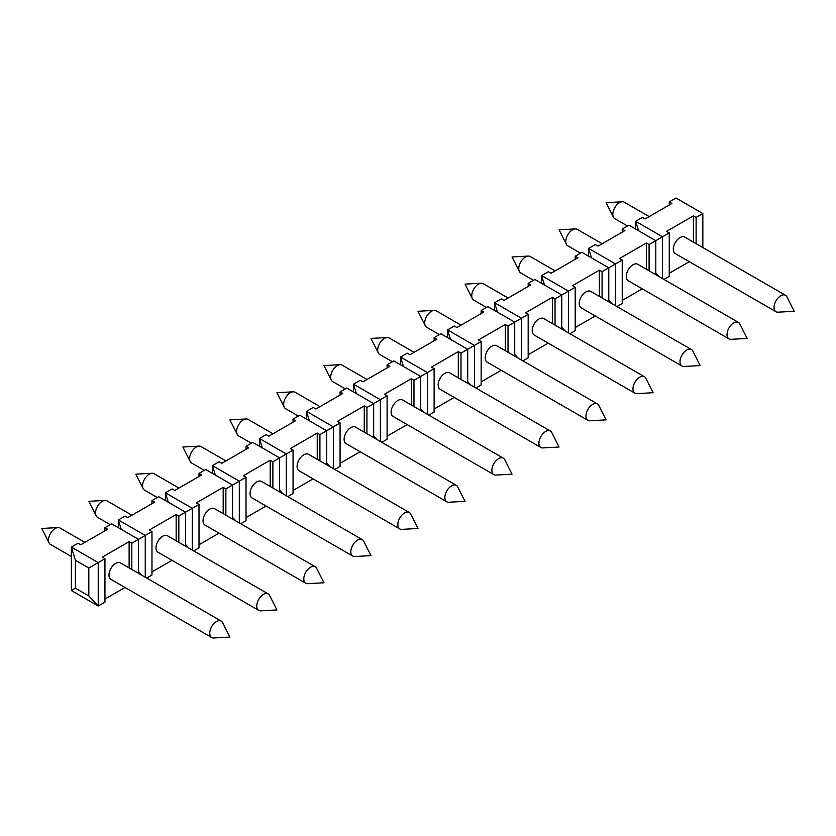 <?xml version="1.0" encoding="UTF-8"?>
<svg xmlns="http://www.w3.org/2000/svg" width="836" height="836" viewBox="0 0 836 836"><rect width="100%" height="100%" fill="white"/><g stroke="black" fill="none" stroke-linecap="round" stroke-linejoin="round"><path stroke-width="1.25" d="M503.366 458.191L402.597 400.005A9.499 5.486 120 0 0 393.098 405.491A9.499 5.486 120 0 0 393.098 416.464L493.867 474.639A9.499 5.486 120 0 0 495.852 475.078L512.05 474.169L504.735 459.685A9.499 5.486 120 0 0 503.366 458.191A9.499 5.486 120 0 0 496.041 460.73A9.499 5.486 120 0 0 491.892 470.292A9.499 5.486 120 0 0 493.867 474.639M367.035 379.481L342.133 365.102A9.499 5.486 120 0 0 340.147 364.663A9.499 5.486 120 0 0 337.389 365.572A9.499 5.486 120 0 0 330.669 377.214A9.499 5.486 120 0 0 331.265 380.056A9.499 5.486 120 0 0 332.634 381.561L345.352 388.897M188.926 548.144L185.561 544.539M165.413 500.545L165.413 492.791L168.287 502.206M407.153 424.583L387.099 436.162M411.281 405.021L411.281 378.76L413.966 380.307L420.686 376.43L393.819 360.922L387.099 364.799L389.785 366.346L362.918 381.864L360.222 380.307L353.513 384.194L380.38 399.702L380.38 441.481M381.822 442.317L387.099 439.266L387.099 395.825L384.414 394.279L411.281 378.76M221.216 621.085L120.447 562.91A9.499 5.486 120 0 0 110.948 568.396A9.499 5.486 120 0 0 110.948 579.358L211.717 637.544A9.499 5.486 120 0 0 213.702 637.983L229.9 637.074L222.585 622.59A9.499 5.486 120 0 0 221.216 621.085A9.499 5.486 120 0 0 213.891 623.635A9.499 5.486 120 0 0 209.742 633.186A9.499 5.486 120 0 0 211.717 637.544M84.885 542.376L59.983 527.997A9.499 5.486 120 0 0 57.997 527.558A9.499 5.486 120 0 0 55.239 528.467A9.499 5.486 120 0 0 48.519 540.108A9.499 5.486 120 0 0 49.115 542.951A9.499 5.486 120 0 0 50.484 544.455L71.363 556.504M131.91 515.227L107.008 500.848A9.499 5.486 120 0 0 105.022 500.409A9.499 5.486 120 0 0 102.264 501.318A9.499 5.486 120 0 0 95.544 512.959A9.499 5.486 120 0 0 96.14 515.802A9.499 5.486 120 0 0 97.509 517.306L110.227 524.653M268.241 593.936L167.472 535.761A9.499 5.486 120 0 0 157.973 541.247A9.499 5.486 120 0 0 157.973 552.209L258.742 610.395A9.499 5.486 120 0 0 260.727 610.834L276.925 609.925L269.61 595.441A9.499 5.486 120 0 0 268.241 593.936A9.499 5.486 120 0 0 260.916 596.486A9.499 5.486 120 0 0 256.767 606.037A9.499 5.486 120 0 0 258.742 610.395M178.935 488.078L154.033 473.698A9.499 5.486 120 0 0 152.047 473.26A9.499 5.486 120 0 0 149.289 474.169A9.499 5.486 120 0 0 142.569 485.81A9.499 5.486 120 0 0 143.165 488.652A9.499 5.486 120 0 0 144.534 490.157L157.252 497.493M315.266 566.787L214.497 508.612A9.499 5.486 120 0 0 204.998 514.098A9.499 5.486 120 0 0 204.998 525.06L305.767 583.246A9.499 5.486 120 0 0 307.752 583.674L323.95 582.776L316.635 568.292A9.499 5.486 120 0 0 315.266 566.787A9.499 5.486 120 0 0 307.941 569.326A9.499 5.486 120 0 0 303.792 578.888A9.499 5.486 120 0 0 305.767 583.246M225.96 460.929L201.058 446.549A9.499 5.486 120 0 0 199.072 446.11A9.499 5.486 120 0 0 196.314 447.02A9.499 5.486 120 0 0 189.594 458.661A9.499 5.486 120 0 0 190.19 461.503A9.499 5.486 120 0 0 191.559 463.008L204.277 470.344M362.291 539.638L261.522 481.463A9.499 5.486 120 0 0 252.023 486.939A9.499 5.486 120 0 0 252.023 497.911L352.792 556.097A9.499 5.486 120 0 0 354.777 556.525L370.975 555.616L363.66 541.132A9.499 5.486 120 0 0 362.291 539.638A9.499 5.486 120 0 0 354.966 542.177A9.499 5.486 120 0 0 350.817 551.739A9.499 5.486 120 0 0 352.792 556.097M272.985 433.779L248.083 419.4A9.499 5.486 120 0 0 246.097 418.961A9.499 5.486 120 0 0 243.339 419.871A9.499 5.486 120 0 0 236.619 431.512A9.499 5.486 120 0 0 237.215 434.354A9.499 5.486 120 0 0 238.584 435.859L251.302 443.195M409.316 512.489L308.547 454.314A9.499 5.486 120 0 0 299.048 459.79A9.499 5.486 120 0 0 299.048 470.762L399.817 528.937A9.499 5.486 120 0 0 401.802 529.376L418 528.467L410.685 513.983A9.499 5.486 120 0 0 409.316 512.489A9.499 5.486 120 0 0 401.991 515.028A9.499 5.486 120 0 0 397.842 524.59A9.499 5.486 120 0 0 399.817 528.937M320.01 406.63L295.108 392.251A9.499 5.486 120 0 0 293.123 391.812A9.499 5.486 120 0 0 290.364 392.721A9.499 5.486 120 0 0 283.644 404.363A9.499 5.486 120 0 0 284.24 407.205A9.499 5.486 120 0 0 285.609 408.71L298.327 416.046M456.341 485.34L355.572 427.154A9.499 5.486 120 0 0 346.073 432.64A9.499 5.486 120 0 0 346.073 443.613L446.842 501.788A9.499 5.486 120 0 0 448.827 502.227L465.025 501.318L457.71 486.834A9.499 5.486 120 0 0 456.341 485.34A9.499 5.486 120 0 0 449.016 487.879A9.499 5.486 120 0 0 444.867 497.441A9.499 5.486 120 0 0 446.842 501.788M414.06 352.332L389.158 337.953A9.499 5.486 120 0 0 387.172 337.514A9.499 5.486 120 0 0 384.414 338.423A9.499 5.486 120 0 0 377.694 350.065A9.499 5.486 120 0 0 378.29 352.907A9.499 5.486 120 0 0 379.659 354.412L392.377 361.748M550.391 431.042L449.622 372.856A9.499 5.486 120 0 0 440.123 378.342A9.499 5.486 120 0 0 440.123 389.315L540.892 447.49A9.499 5.486 120 0 0 542.877 447.929L559.075 447.02L551.76 432.536A9.499 5.486 120 0 0 550.391 431.042A9.499 5.486 120 0 0 543.066 433.581A9.499 5.486 120 0 0 538.917 443.143A9.499 5.486 120 0 0 540.892 447.49M461.085 325.183L436.183 310.804A9.499 5.486 120 0 0 434.197 310.365A9.499 5.486 120 0 0 431.439 311.274A9.499 5.486 120 0 0 424.719 322.905A9.499 5.486 120 0 0 425.315 325.758A9.499 5.486 120 0 0 426.684 327.263L439.402 334.599M597.416 403.892L496.647 345.707A9.499 5.486 120 0 0 487.148 351.193A9.499 5.486 120 0 0 487.148 362.166L587.917 420.341A9.499 5.486 120 0 0 589.902 420.78L606.1 419.871L598.785 405.387A9.499 5.486 120 0 0 597.416 403.892A9.499 5.486 120 0 0 590.091 406.432A9.499 5.486 120 0 0 585.942 415.994A9.499 5.486 120 0 0 587.917 420.341M508.11 298.034L483.208 283.655A9.499 5.486 120 0 0 481.222 283.216A9.499 5.486 120 0 0 478.464 284.125A9.499 5.486 120 0 0 471.744 295.756A9.499 5.486 120 0 0 472.34 298.609A9.499 5.486 120 0 0 473.709 300.114L486.427 307.449M644.441 376.743L543.672 318.558A9.499 5.486 120 0 0 534.173 324.044A9.499 5.486 120 0 0 534.173 335.017L634.942 393.192A9.499 5.486 120 0 0 636.928 393.631L653.125 392.721L645.81 378.238A9.499 5.486 120 0 0 644.441 376.743A9.499 5.486 120 0 0 637.116 379.283A9.499 5.486 120 0 0 632.967 388.844A9.499 5.486 120 0 0 634.942 393.192M555.135 270.885L530.233 256.506A9.499 5.486 120 0 0 528.247 256.067A9.499 5.486 120 0 0 525.489 256.976A9.499 5.486 120 0 0 518.769 268.607A9.499 5.486 120 0 0 519.365 271.46A9.499 5.486 120 0 0 520.734 272.964L533.452 280.3M691.466 349.584L590.697 291.409A9.499 5.486 120 0 0 581.198 296.895A9.499 5.486 120 0 0 581.198 307.867L681.967 366.043A9.499 5.486 120 0 0 683.952 366.481L700.15 365.572L692.835 351.089A9.499 5.486 120 0 0 691.466 349.584A9.499 5.486 120 0 0 684.141 352.134A9.499 5.486 120 0 0 679.992 361.695A9.499 5.486 120 0 0 681.967 366.043M602.16 243.736L577.258 229.357A9.499 5.486 120 0 0 575.272 228.918A9.499 5.486 120 0 0 572.514 229.827A9.499 5.486 120 0 0 565.794 241.458A9.499 5.486 120 0 0 566.39 244.311A9.499 5.486 120 0 0 567.759 245.805L580.477 253.151M738.491 322.435L637.722 264.26A9.499 5.486 120 0 0 628.223 269.746A9.499 5.486 120 0 0 628.223 280.718L728.992 338.893A9.499 5.486 120 0 0 730.977 339.332L747.175 338.423L739.86 323.94A9.499 5.486 120 0 0 738.491 322.435A9.499 5.486 120 0 0 731.166 324.985A9.499 5.486 120 0 0 727.017 334.546A9.499 5.486 120 0 0 728.992 338.893M649.185 216.587L624.283 202.207A9.499 5.486 120 0 0 622.298 201.769A9.499 5.486 120 0 0 619.539 202.678A9.499 5.486 120 0 0 612.819 214.309A9.499 5.486 120 0 0 613.415 217.161A9.499 5.486 120 0 0 614.784 218.656L627.502 226.002M785.516 295.286L684.747 237.111A9.499 5.486 120 0 0 675.248 242.597A9.499 5.486 120 0 0 675.248 253.569L776.017 311.744A9.499 5.486 120 0 0 778.002 312.183L794.2 311.274L786.885 296.79A9.499 5.486 120 0 0 785.516 295.286A9.499 5.486 120 0 0 778.191 297.835A9.499 5.486 120 0 0 774.042 307.397A9.499 5.486 120 0 0 776.017 311.744M88.825 595.953L98.23 606.037L104.949 602.16L104.949 558.72L98.23 562.607L98.23 606.037L71.363 590.529L71.363 547.089L98.23 562.607L88.825 568.031L88.825 595.953L75.386 588.199L75.386 560.277L88.825 568.031M125.003 587.478L104.949 599.057M663.972 279.412L669.249 276.371L669.249 232.93L662.53 236.807L662.53 278.587M689.303 261.689L669.249 273.267M659.176 276.643L655.811 273.048M655.811 274.71L655.811 240.684L628.944 225.166L622.224 229.054L624.91 230.6L598.043 246.118L595.347 244.561L588.638 248.438L615.505 263.957L622.224 260.08L619.539 258.523L646.406 243.015L649.091 244.561L662.53 236.807L635.663 221.289L638.537 230.715M622.224 260.08L622.224 303.52L616.947 306.561M569.922 333.71L575.199 330.669L575.199 287.229L568.48 291.106L568.48 332.885M595.253 315.987L575.199 327.566M565.126 330.941L561.761 327.346M561.761 329.008L561.761 294.983L534.894 279.475L528.174 283.352L530.86 284.898L503.993 300.417L501.297 298.86L494.588 302.736L521.455 318.255L528.174 314.378L525.489 312.821L552.356 297.313L555.041 298.86L568.48 291.106L541.613 275.587L544.487 285.013M528.174 314.378L528.174 357.818L522.897 360.859M475.872 388.019L481.149 384.968L481.149 341.527L474.43 345.404L474.43 387.183M501.203 370.285L481.149 381.864M471.076 385.239L467.711 381.644M467.711 383.306L467.711 349.281L440.844 333.773L434.124 337.65L436.81 339.197L409.943 354.715L407.247 353.158L400.538 357.045L427.405 372.553L434.124 368.676L431.439 367.129L458.306 351.611L460.991 353.158L474.43 345.404L447.563 329.896L450.437 339.311M434.124 368.676L434.124 412.117L428.847 415.168M377.026 439.548L373.661 435.943M373.661 437.604L373.661 403.579L346.794 388.071L340.074 391.948L342.76 393.495L315.893 409.013L313.197 407.466L306.488 411.343L333.355 426.851L340.074 422.974L337.389 421.428L364.256 405.909L366.941 407.466L387.099 395.825M340.074 422.974L340.074 466.415L334.797 469.466M287.772 496.615L293.049 493.564L293.049 450.123L286.33 454L286.33 495.779M313.103 478.882L293.049 490.46M282.976 493.846L279.611 490.241M279.611 491.902L279.611 457.877L252.744 442.369L246.024 446.246L248.71 447.793L221.843 463.311L219.147 461.765L212.438 465.642L239.305 481.149L246.024 477.272L243.339 475.726L270.206 460.208L272.891 461.765L286.33 454L259.463 438.492L262.337 447.908M246.024 477.272L246.024 520.713L240.747 523.764M193.722 550.914L198.999 547.862L198.999 504.421L192.28 508.298L192.28 550.078M219.053 533.18L198.999 544.758M185.561 546.201L185.561 512.186L158.694 496.668L151.974 500.545L154.66 502.102L127.793 517.609L125.097 516.063L118.388 519.94L145.255 535.448L151.974 531.571L149.289 530.024L176.156 514.506L178.841 516.063L185.561 512.186L192.28 508.298L165.413 492.791L172.122 488.914L174.818 490.46L201.685 474.952L198.999 473.395L205.719 469.518L232.586 485.037L239.305 481.149L239.305 522.928M151.974 531.571L151.974 575.011L146.697 578.063M104.949 558.72L102.264 557.173L129.131 541.655L131.816 543.212L138.536 539.335L111.669 523.817L104.949 527.694L107.635 529.251L80.768 544.758L78.072 543.212L71.363 547.089L75.386 560.277M131.816 543.212L131.816 569.473M138.536 573.35L138.536 539.335L145.255 535.448L145.255 577.227M172.028 560.329L151.974 571.908M118.388 527.694L118.388 519.94L121.262 529.355M141.901 575.293L138.536 571.688M198.999 504.421L196.314 502.875L223.181 487.357L225.866 488.914L232.586 485.037L232.586 519.051M225.866 488.914L225.866 515.175M266.078 506.031L246.024 517.609M212.438 473.395L212.438 465.642L215.312 475.057M235.951 520.995L232.586 517.39M293.049 450.123L290.364 448.577L317.231 433.058L319.916 434.615L326.636 430.728L299.769 415.22L293.049 419.097L295.735 420.644L268.868 436.162L266.172 434.615L259.463 438.492L259.463 446.246M319.916 434.615L319.916 460.876M326.636 464.753L326.636 430.728L333.355 426.851L333.355 468.63M360.128 451.733L340.074 463.311M306.488 419.097L306.488 411.343L309.362 420.759M330.001 466.697L326.636 463.092M353.513 391.948L353.513 384.194L356.387 393.61M413.966 380.307L413.966 406.578M420.686 410.455L420.686 376.43L427.405 372.553L427.405 414.332M454.178 397.434L434.124 409.013M400.538 364.799L400.538 357.045L403.412 366.461M424.051 412.388L420.686 408.794M481.149 341.527L478.464 339.97L505.331 324.462L508.016 326.009L514.736 322.132L487.869 306.624L481.149 310.501L483.835 312.047L456.968 327.566L454.272 326.009L447.563 329.896L447.563 337.65M508.016 326.009L508.016 352.28M514.736 356.157L514.736 322.132L521.455 318.255L521.455 360.034M548.228 343.136L528.174 354.715M494.588 310.501L494.588 302.736L497.462 312.162M518.101 358.09L514.736 354.495M575.199 287.229L572.514 285.672L599.381 270.164L602.066 271.71L608.786 267.834L581.919 252.326L575.199 256.203L577.885 257.749L551.018 273.267L548.322 271.71L541.613 275.587L541.613 283.352M602.066 271.71L602.066 297.982M608.786 301.859L608.786 267.834L615.505 263.957L615.505 305.736M642.278 288.838L622.224 300.417M588.638 256.203L588.638 248.438L591.512 257.864M612.151 303.792L608.786 300.197M669.249 232.93L666.564 231.373L693.431 215.866L696.116 217.412L702.836 213.535L675.969 198.017L669.249 201.904L671.935 203.451L645.068 218.969L642.372 217.412L635.663 221.289L635.663 229.054M696.116 217.412L696.116 243.673M702.836 247.56L702.836 213.535M75.386 588.199L71.363 590.529M129.131 567.926L129.131 541.655M178.841 516.063L178.841 542.324M223.181 513.617L223.181 487.357M272.891 461.765L272.891 488.025M317.231 459.319L317.231 433.058M366.941 407.466L366.941 433.727M460.991 353.158L460.991 379.429M505.331 350.723L505.331 324.462M555.041 298.86L555.041 325.131M599.381 296.425L599.381 270.164M649.091 244.561L649.091 270.822M693.431 242.126L693.431 215.866M646.406 269.276L646.406 243.015M552.356 323.574L552.356 297.313M458.306 377.872L458.306 351.611M364.256 432.17L364.256 405.909M270.206 486.468L270.206 460.208M176.156 540.777L176.156 514.506M669.249 204.998L669.249 201.904M622.224 232.157L622.224 229.054M575.199 259.306L575.199 256.203M528.174 286.455L528.174 283.352M481.149 313.605L481.149 310.501M434.124 340.754L434.124 337.65M387.099 367.903L387.099 364.799M340.074 395.052L340.074 391.948M293.049 422.201L293.049 419.097M246.024 449.35L246.024 446.246M198.999 476.499L198.999 473.395M151.974 503.648L151.974 500.545M104.949 530.797L104.949 527.694M340.147 364.663L323.95 365.572L331.265 380.056M57.997 527.558L41.8 528.467L49.115 542.951M105.022 500.409L88.825 501.318L96.14 515.802M152.047 473.26L135.85 474.169L143.165 488.652M199.072 446.11L182.875 447.02L190.19 461.503M246.097 418.961L229.9 419.871L237.215 434.354M293.123 391.812L276.925 392.721L284.24 407.205M387.172 337.514L370.975 338.423L378.29 352.907M434.197 310.365L418 311.274L425.315 325.758M481.222 283.216L465.025 284.125L472.34 298.609M528.247 256.067L512.05 256.976L519.365 271.46M575.272 228.918L559.075 229.827L566.39 244.311M622.298 201.769L606.1 202.678L613.415 217.161"/></g></svg>
